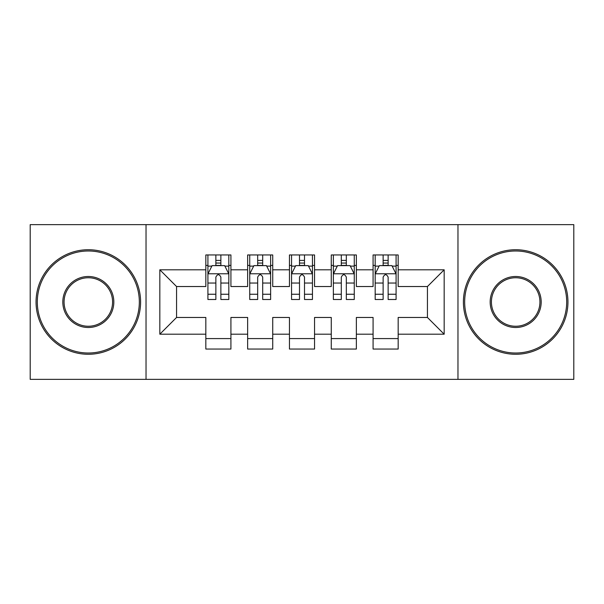 <?xml version="1.0" encoding="UTF-8"?>
<svg xmlns="http://www.w3.org/2000/svg" width="604" height="604" viewBox="0 0 604 604"><rect width="100%" height="100%" fill="white"/><g stroke="black" fill="none" stroke-linecap="round" stroke-linejoin="round"><path stroke-width="0.91" d="M457.968 379.357L573.8 379.357L573.8 224.643L457.968 224.643L457.968 379.357L146.032 379.357L146.032 224.643L30.2 224.643L30.2 379.357L146.032 379.357M457.968 224.643L146.032 224.643M159.826 334.201L159.826 269.799L205.828 269.799L205.828 286.53L176.557 286.53L176.557 317.47L159.826 334.201L205.828 334.201L205.828 349.044L230.917 349.044L230.917 334.201L247.64 334.201L247.64 349.044L272.729 349.044L272.729 334.201L289.452 334.201L289.452 349.044L314.548 349.044L314.548 334.201L331.271 334.201L331.271 349.044L356.36 349.044L356.36 334.201L373.083 334.201L373.083 349.044L398.172 349.044L398.172 317.47L427.443 317.47L427.443 286.53L398.172 286.53L398.172 269.799L444.174 269.799L444.174 334.201L398.172 334.201M398.172 269.799L398.172 254.956L373.083 254.956L373.083 269.799L356.36 269.799L356.36 254.956L331.271 254.956L331.271 269.799L314.548 269.799L314.548 254.956L289.452 254.956L289.452 269.799L272.729 269.799L272.729 254.956L247.64 254.956L247.64 269.799L230.917 269.799L230.917 254.956L205.828 254.956L205.828 269.799M356.36 334.201L356.36 317.47L373.083 317.47L373.083 334.201M444.174 269.799L427.443 286.53M314.548 334.201L314.548 317.47L331.271 317.47L331.271 334.201M373.083 269.799L373.083 286.53L356.36 286.53L356.36 269.799M272.729 334.201L272.729 317.47L289.452 317.47L289.452 334.201M331.271 269.799L331.271 286.53L314.548 286.53L314.548 269.799M230.917 334.201L230.917 317.47L247.64 317.47L247.64 334.201M289.452 269.799L289.452 286.53L272.729 286.53L272.729 269.799M176.557 317.47L205.828 317.47L205.828 334.201M247.64 269.799L247.64 286.53L230.917 286.53L230.917 269.799M373.083 265.413L375.175 265.413M396.088 265.413L398.172 265.413M331.271 265.413L333.363 265.413M354.269 265.413L356.36 265.413M289.452 265.413L291.543 265.413M312.457 265.413L314.548 265.413M247.64 265.413L249.731 265.413M270.637 265.413L272.729 265.413M205.828 265.413L207.912 265.413M228.825 265.413L230.917 265.413M205.828 338.587L230.917 338.587M247.64 338.587L272.729 338.587M289.452 338.587L314.548 338.587M331.271 338.587L356.36 338.587M373.083 338.587L398.172 338.587M159.826 269.799L176.557 286.53M427.443 317.47L444.174 334.201M220.875 260.392L215.862 260.392M228.825 294.246L220.875 294.246L220.875 299.493L228.825 299.493L228.825 273.982L224.643 265.624L212.095 265.624L207.912 273.982L207.912 299.493L215.862 299.493L215.862 294.246L207.912 294.246M207.912 273.982L207.912 254.956M228.825 273.982L228.825 254.956M215.862 265.624L215.862 254.956M220.875 254.956L220.875 265.624M220.875 294.246L220.875 277.123C219.207 273.899 217.538 273.899 215.862 277.123L215.862 294.246M220.875 265.413L215.862 265.413M262.695 260.392L257.674 260.392M270.637 294.246L262.695 294.246L262.695 299.493L270.637 299.493L270.637 273.982L266.455 265.624L253.914 265.624L249.731 273.982L249.731 299.493L257.674 299.493L257.674 294.246L249.731 294.246M249.731 273.982L249.731 254.956M270.637 273.982L270.637 254.956M257.674 265.624L257.674 254.956M262.695 254.956L262.695 265.624M262.695 294.246L262.695 277.123C261.026 273.899 259.35 273.899 257.674 277.123L257.674 294.246M262.695 265.413L257.674 265.413M304.507 260.392L299.493 260.392M312.457 294.246L304.507 294.246L304.507 299.493L312.457 299.493L312.457 273.982L308.274 265.624L295.726 265.624L291.543 273.982L291.543 299.493L299.493 299.493L299.493 294.246L291.543 294.246M291.543 273.982L291.543 254.956M312.457 273.982L312.457 254.956M299.493 265.624L299.493 254.956M304.507 254.956L304.507 265.624M304.507 294.246L304.507 277.123C302.838 273.899 301.169 273.899 299.493 277.123L299.493 294.246M304.507 265.413L299.493 265.413M88.32 353.015A51.015 51.015 0 0 0 139.335 302A51.015 51.015 0 0 0 88.32 250.985A51.015 51.015 0 0 0 37.312 302A51.015 51.015 0 0 0 88.32 353.015M88.32 249.731A52.269 52.269 0 0 1 140.596 302A52.269 52.269 0 0 1 88.32 354.269A52.269 52.269 0 0 1 36.051 302A52.269 52.269 0 0 1 88.32 249.731M88.32 327.504A25.504 25.504 0 0 1 62.816 302A25.504 25.504 0 0 1 88.32 276.496A25.504 25.504 0 0 1 113.831 302A25.504 25.504 0 0 1 88.32 327.504M88.32 277.749A24.251 24.251 0 0 0 64.069 302A24.251 24.251 0 0 0 88.32 326.251A24.251 24.251 0 0 0 112.578 302A24.251 24.251 0 0 0 88.32 277.749M515.68 353.015A51.015 51.015 0 0 0 566.688 302A51.015 51.015 0 0 0 515.68 250.985A51.015 51.015 0 0 0 464.665 302A51.015 51.015 0 0 0 515.68 353.015M515.68 249.731A52.269 52.269 0 0 1 567.949 302A52.269 52.269 0 0 1 515.68 354.269A52.269 52.269 0 0 1 463.404 302A52.269 52.269 0 0 1 515.68 249.731M515.68 327.504A25.504 25.504 0 0 1 490.169 302A25.504 25.504 0 0 1 515.68 276.496A25.504 25.504 0 0 1 541.184 302A25.504 25.504 0 0 1 515.68 327.504M515.68 277.749A24.251 24.251 0 0 0 491.422 302A24.251 24.251 0 0 0 515.68 326.251A24.251 24.251 0 0 0 539.931 302A24.251 24.251 0 0 0 515.68 277.749M346.326 260.392L341.305 260.392M354.269 294.246L346.326 294.246L346.326 299.493L354.269 299.493L354.269 273.982L350.086 265.624L337.545 265.624L333.363 273.982L333.363 299.493L341.305 299.493L341.305 294.246L333.363 294.246M333.363 273.982L333.363 254.956M354.269 273.982L354.269 254.956M341.305 265.624L341.305 254.956M346.326 254.956L346.326 265.624M346.326 294.246L346.326 277.123C344.658 273.899 342.981 273.899 341.305 277.123L341.305 294.246M346.326 265.413L341.305 265.413M388.138 260.392L383.125 260.392M396.088 294.246L388.138 294.246L388.138 299.493L396.088 299.493L396.088 273.982L391.905 265.624L379.357 265.624L375.175 273.982L375.175 299.493L383.125 299.493L383.125 294.246L375.175 294.246M375.175 273.982L375.175 254.956M396.088 273.982L396.088 254.956M383.125 265.624L383.125 254.956M388.138 254.956L388.138 265.624M388.138 294.246L388.138 277.123C386.469 273.899 384.793 273.899 383.125 277.123L383.125 294.246M388.138 265.413L383.125 265.413M228.72 273.778L208.018 273.778M207.912 266.122L211.845 266.122M224.892 266.122L228.825 266.122M215.862 283.042L207.912 283.042M228.825 283.042L220.875 283.042M220.875 263.057L215.862 263.057M270.532 273.778L249.837 273.778M249.731 266.122L253.665 266.122M266.711 266.122L270.637 266.122M257.674 283.042L249.731 283.042M270.637 283.042L262.695 283.042M262.695 263.057L257.674 263.057M312.351 273.778L291.649 273.778M291.543 266.122L295.477 266.122M308.523 266.122L312.457 266.122M299.493 283.042L291.543 283.042M312.457 283.042L304.507 283.042M304.507 263.057L299.493 263.057M354.163 273.778L333.468 273.778M333.363 266.122L337.289 266.122M350.335 266.122L354.269 266.122M341.305 283.042L333.363 283.042M354.269 283.042L346.326 283.042M346.326 263.057L341.305 263.057M395.982 273.778L375.28 273.778M375.175 266.122L379.108 266.122M392.155 266.122L396.088 266.122M383.125 283.042L375.175 283.042M396.088 283.042L388.138 283.042M388.138 263.057L383.125 263.057"/></g></svg>

